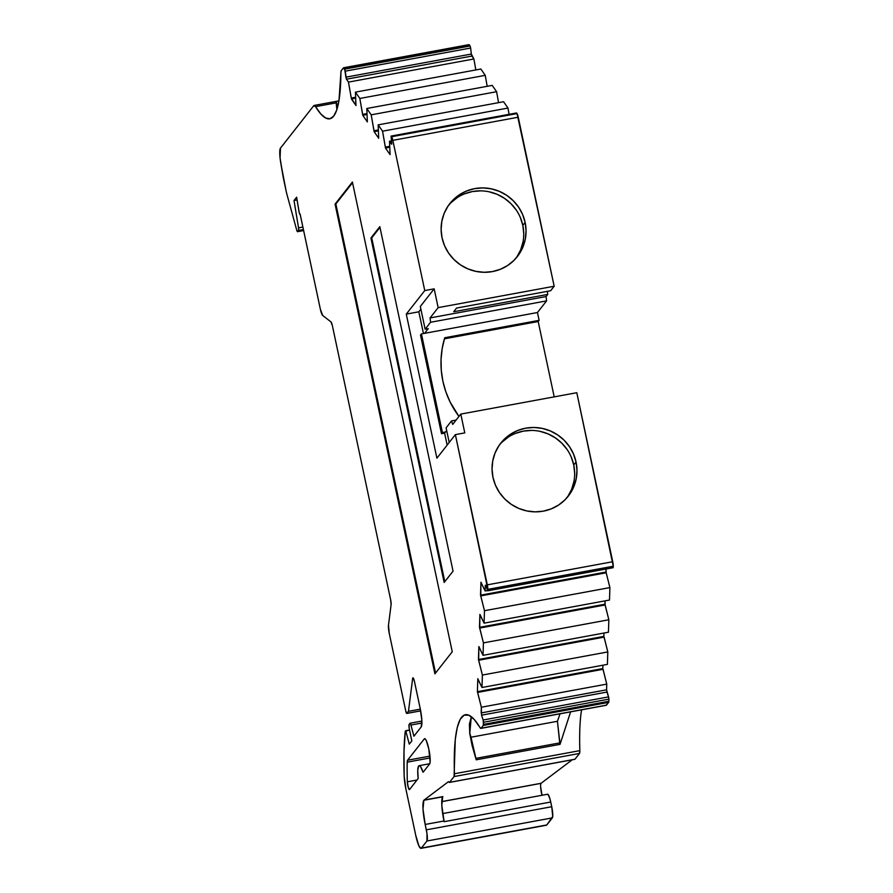 <?xml version="1.0" encoding="UTF-8"?>
<svg xmlns="http://www.w3.org/2000/svg" width="893" height="893" viewBox="0 0 893 893"><rect width="100%" height="100%" fill="white"/><g stroke="black" fill="none" stroke-linecap="round" stroke-linejoin="round"><path stroke-width="1.34" d="M355.648 98.163L351.407 98.944L355.648 98.163L351.407 98.944L348.471 82.1L346.451 79.198L345.223 71.161L470.644 48.032L470.109 46.001L344.687 69.129L343.66 67.779L341.26 70.647L340.892 72.813A161.923 28.397 79.6 0 1 333.669 116.146L336.717 110.062L338.972 100.663L340.892 72.813A8.093 1.418 79.6 0 1 341.26 70.647L343.448 67.846A4.856 0.848 79.6 0 1 343.571 67.768A4.856 0.848 79.6 0 1 343.928 68.035L469.35 44.918L470.109 46.001L344.687 69.129L345.223 71.161L470.644 48.032L471.337 54.049L473.893 58.983L475.835 69.944M567.077 497.591A42.909 41.748 38.1 0 0 573.741 464.952L576.052 462.005A42.909 41.748 -141.9 0 1 568.272 496.151A42.909 41.748 -141.9 0 1 525.184 510.562A42.909 41.748 -141.9 0 1 492.969 477.32A42.909 41.748 -141.9 0 1 500.75 443.174A42.909 41.748 -141.9 0 1 543.837 428.763A42.909 41.748 -141.9 0 1 576.052 462.005L573.529 454.057L569.511 446.712L564.153 440.238L557.645 434.902L550.255 430.906L542.263 428.394L533.969 427.468L525.687 428.171L517.75 430.459L510.461 434.255L504.099 439.412L498.897 445.741L495.068 452.974L492.757 460.855L492.043 469.082L492.969 477.32L495.481 485.267L499.5 492.612L504.869 499.087L511.365 504.411L518.766 508.418L526.758 510.93L535.052 511.856L543.324 511.153L551.26 508.865L558.56 505.07L564.923 499.901L570.125 493.583L573.953 486.35L576.264 478.469L576.978 470.243L576.052 462.005A42.909 41.748 -141.9 0 1 543.324 511.153A42.909 41.748 -141.9 0 1 492.969 477.32A42.909 41.748 -141.9 0 1 525.687 428.171A42.909 41.748 -141.9 0 1 576.052 462.005L573.741 464.952L571.219 457.004M523.745 233.631L522.818 225.382A42.909 41.748 38.1 0 1 516.154 258.032A42.909 41.748 38.1 0 0 522.818 225.382L525.129 222.435A42.909 41.748 -141.9 0 1 517.348 256.581A42.909 41.748 -141.9 0 1 474.261 271.003A42.909 41.748 -141.9 0 1 442.046 237.761A42.909 41.748 -141.9 0 1 449.826 203.615A42.909 41.748 -141.9 0 1 492.914 189.193A42.909 41.748 -141.9 0 1 525.129 222.435L522.617 214.487L518.599 207.143L513.229 200.679L506.733 195.344L499.332 191.348L491.34 188.836L483.046 187.91L474.763 188.602L466.838 190.901L459.538 194.696L453.175 199.853L447.973 206.171L444.145 213.416L441.834 221.297L441.12 229.512L442.046 237.761L444.558 245.709L448.576 253.054L453.945 259.517L460.453 264.853L467.843 268.849L475.835 271.36L484.129 272.287L492.411 271.595L500.348 269.295L507.637 265.5L514 260.343L519.201 254.025L523.03 246.781L525.341 238.9L526.055 230.684L525.129 222.435A42.909 41.748 -141.9 0 1 492.411 271.595A42.909 41.748 -141.9 0 1 442.046 237.761A42.909 41.748 -141.9 0 1 474.763 188.602A42.909 41.748 -141.9 0 1 525.129 222.435L522.818 225.382L520.306 217.434M420.659 710.828L406.851 713.373A3.237 0.569 79.6 0 1 406.773 713.429A3.237 0.569 79.6 0 1 405.723 710.828L389.27 633.45A7.992 1.406 79.6 0 1 388.477 625.234L391.101 604.661A4.856 0.848 79.6 0 0 390.621 599.661L332.397 325.778L390.621 599.661A4.856 0.848 79.6 0 1 391.101 604.661L390.621 599.661L332.397 325.778A4.856 0.848 79.6 0 0 331.002 321.949L322.619 315.396L331.002 321.949A4.856 0.848 79.6 0 1 332.397 325.778L331.002 321.949L322.619 315.396A7.992 1.406 79.6 0 1 320.33 309.09L300.215 214.487A3.237 0.569 79.6 0 1 300.126 214.554A3.237 0.569 79.6 0 1 298.921 211.139L296.621 197.186L299.211 212.567L300.204 214.51A3.237 0.569 79.6 0 1 300.204 214.51L300.204 214.51A3.237 0.569 79.6 0 1 300.204 214.51L300.204 214.51A3.237 0.569 79.6 0 1 298.921 211.139L296.621 197.186L294.02 200.501L296.621 197.186L294.02 200.501L297.079 199.943L294.02 200.501L298.53 227.871A3.215 0.558 79.6 0 1 298.53 230.461L303.419 229.557M483.035 655.328L483.437 642.882L479.731 628.069L605.141 604.952L608.847 619.764L608.446 632.211L483.035 655.328L479.106 647.28L483.035 655.328L483.437 642.882L608.847 619.764L608.446 632.211L483.035 655.328L483.437 642.882L608.847 619.764L608.446 632.211L483.035 655.328L478.86 646.543L478.436 659.514L603.858 636.396L607.809 651.935L482.387 675.052L478.436 659.514L603.858 636.396L604.103 637.122L478.681 660.24L478.86 646.543L478.436 659.514L603.858 636.396L607.809 651.935L607.407 664.381L481.986 687.498L477.811 678.713L477.398 691.684L602.808 668.567L606.76 684.105L481.349 707.223L477.398 691.684L602.808 668.567L603.054 669.292L477.643 692.41L477.398 691.684L477.811 678.713L477.398 691.684L602.808 668.567L606.76 684.105L606.581 689.82L608.557 696.897L483.146 720.015L483.515 722.258L608.937 699.141L608.859 701.284L483.448 724.402A4.856 0.848 79.6 0 1 483.236 725.473L608.646 702.356L606.459 705.146L480.624 728.353L474.194 719.445L468.825 715.204L464.126 715.148L460.241 719.256L457.261 727.438L455.274 739.471L454.068 776.564L579.49 753.446A8.093 1.418 -100.4 0 0 579.836 750.633L454.425 773.751A8.093 1.418 79.6 0 1 454.068 776.564L579.49 753.446L574.947 759.229A4.856 0.848 -100.4 0 1 574.69 759.284A4.856 0.848 -100.4 0 0 574.835 759.318A4.856 0.848 -100.4 0 0 574.947 759.229L449.536 782.357A4.856 0.848 79.6 0 1 449.413 782.435A4.856 0.848 79.6 0 1 449.045 782.168L448.331 781.766L424.063 800.072L442.872 796.601A21.052 3.695 -100.4 0 0 442.66 796.813L423.851 800.273A21.052 3.695 79.6 0 1 424.063 800.072L442.872 796.601A21.052 3.695 -100.4 0 0 442.66 796.813L423.851 800.273A21.052 3.695 79.6 0 1 424.063 800.072L442.872 796.601A21.052 3.695 -100.4 0 0 442.66 796.813L441.812 805.475L444.134 821.683L550.735 802.026A9.711 1.708 -100.4 0 0 547.588 794.245L442.66 813.59M441.734 801.601L541.08 783.284L572.223 759.798L541.08 783.284L441.734 801.601L541.08 783.284A8.629 1.507 -100.4 0 0 540.991 783.373L441.734 801.668L540.991 783.373A8.629 1.507 -100.4 0 0 542.006 795.272L540.645 786.923M449.212 442.47L446.109 427.836L451.534 420.916L452.706 424.409L460.788 414.095L464.784 432.893L455.374 434.623L487.835 589.358L613.245 566.24A4.856 0.848 -100.4 0 0 612.732 561.73L576.8 392.708L460.788 414.095L452.706 424.409L451.534 420.916L446.109 427.836L449.212 442.47L446.109 427.836L451.534 420.916L452.706 424.409L460.788 414.095L576.8 392.708L613.245 566.24A4.856 0.848 -100.4 0 0 612.732 561.73L487.31 584.848A4.856 0.848 79.6 0 1 487.835 589.358L613.245 566.24L613.212 567.323L487.79 590.452L487.835 589.358L613.245 566.24L613.1 567.714L487.678 590.831L485.658 585.205M391.112 136.071L516.645 113.043L391.112 136.071L391.692 144.186L389.515 141.217L390.062 154.623L385.486 148.026L382.55 131.193L378.163 124.864L378.699 138.259L374.122 131.662L371.198 114.829L366.8 108.499L367.347 121.894L362.759 115.297L362.658 114.393L366.978 113.601L362.658 114.393L359.834 98.464L485.245 75.347L487.198 86.308M378.375 130.88L374.122 131.662L378.375 130.88L374.122 131.662L374.022 130.758L378.342 129.965L374.022 130.758L371.198 114.829L496.608 91.711L498.551 102.662L496.608 91.711L371.198 114.829L366.8 108.499L492.21 85.382L496.608 91.711L492.21 85.382L496.608 91.711L371.198 114.829L366.8 108.499L492.21 85.382L366.8 108.499L367.347 121.894L362.759 115.297L359.834 98.464L485.245 75.347L480.858 69.018L485.245 75.347L359.834 98.464L355.436 92.135L480.858 69.018L485.245 75.347M367.012 114.516L362.759 115.297L367.012 114.516L362.759 115.297L367.347 121.894L366.8 108.499M483.437 642.882L479.731 628.069L605.141 604.952L608.847 619.764L483.437 642.882L479.485 627.344L604.896 604.226L608.847 619.764M603.858 636.396L603.969 633.037M479.731 628.069L479.909 614.373L479.485 627.344L604.896 604.226L605.007 600.866L605.141 604.952L479.731 628.069L479.485 627.344L604.896 604.226L605.141 604.952M604.103 637.122L607.809 651.935L607.407 664.381L481.986 687.498L482.387 675.052L478.681 660.24L604.103 637.122L478.681 660.24L478.436 659.514M389.728 147.245L385.486 148.026L389.728 147.245L385.486 148.026L385.374 147.122L389.694 146.318L385.374 147.122L382.55 131.193L507.972 108.064L509.077 114.326L507.972 108.064L382.55 131.193L378.163 124.864L503.574 101.735L507.972 108.064L503.574 101.735L507.972 108.064L382.55 131.193L378.163 124.864L503.574 101.735L378.163 124.864L378.699 138.259L374.122 131.662L371.198 114.829M479.485 627.344L479.909 614.373L484.073 623.158L609.495 600.04L484.073 623.158L484.475 610.712L609.897 587.594L609.495 600.04L609.897 587.594L609.495 600.04L484.073 623.158L484.475 610.712L609.897 587.594L606.191 572.781L609.897 587.594L484.475 610.712L480.769 595.899L606.191 572.781L609.897 587.594M607.809 651.935L607.407 664.381L481.986 687.498L478.056 679.45L481.986 687.498L482.387 675.052L607.809 651.935L482.387 675.052L478.681 660.24M362.759 115.297L359.834 98.464L355.436 92.135L480.858 69.018L355.436 92.135L355.983 105.541L351.407 98.944L351.295 98.04L355.615 97.237L351.295 98.04L348.471 82.1L473.893 58.983L348.471 82.1L346.451 79.198L471.872 56.08L473.893 58.983L348.471 82.1L346.451 79.198L471.872 56.08L473.893 58.983M484.073 623.158L480.144 615.11L484.073 623.158L484.475 610.712L480.769 595.899L606.191 572.781L606.046 569.008L606.191 572.781L480.769 595.899L480.523 595.173L605.945 572.056L606.191 572.781M602.808 668.567L602.92 665.207M484.475 610.712L480.523 595.173L480.947 582.203L480.523 595.173L605.945 572.056L606.046 569.008M603.054 669.292L606.76 684.105L606.581 689.82L481.16 712.938L481.349 707.223L477.643 692.41L603.054 669.292L477.643 692.41L477.398 691.684M391.737 144.086L391.726 143.148L391.536 144.13L389.515 141.217L391.469 140.86L389.515 141.217L390.062 154.623L385.486 148.026L382.55 131.193M480.769 595.899L480.947 582.203L485.122 590.987L487.466 590.552L485.122 590.987L485.301 585.272L485.122 590.987L487.466 590.552M606.76 684.105L606.581 689.82L481.16 712.938L481.349 707.223L606.76 684.105L481.349 707.223L477.643 692.41M346.451 79.198L345.223 71.161L343.928 68.035L469.35 44.918L470.109 46.001L344.687 69.129L345.915 77.166L471.337 54.049L471.872 56.08L346.451 79.198L345.915 77.166L471.337 54.049L471.872 56.08M481.16 712.938L606.581 689.82L606.95 692.064L481.528 715.181L481.349 707.223M481.528 715.181L483.146 720.015L481.528 715.181L606.95 692.064L608.557 696.897L483.146 720.015L481.528 715.181L606.95 692.064L608.713 697.433L608.937 699.141L608.557 696.897L483.146 720.015L483.515 722.258L608.937 699.141L608.859 701.284L483.448 724.402L483.515 722.258L608.937 699.141L608.557 696.897M421.887 721.053L410.099 723.23A3.237 0.569 79.6 0 0 410.01 723.285L409.184 724.335A4.856 0.848 79.6 0 0 409.485 729.916L411.818 740.877L409.273 744.115L405.723 730.731L409.507 730.039L405.255 731.322L403.993 751.605L404.172 776.151A202.767 35.553 79.6 0 1 405.255 731.322L409.507 730.039M302.894 227.068L298.53 227.871L302.894 227.068L298.53 227.871L294.02 200.501L297.079 199.943M469.082 44.661L469.35 44.918A4.856 0.848 -100.4 0 0 468.981 44.65L343.571 67.768M516.645 113.043L517.036 113.59L391.614 136.718L391.234 136.16L391.726 143.148L391.101 136.071L516.522 112.953L517.036 113.59L391.614 136.718L391.234 136.16L516.645 113.043L517.036 113.59L391.614 136.718A4.856 0.848 79.6 0 1 392.831 140.346L518.241 117.217A4.856 0.848 -100.4 0 0 517.036 113.59L554.173 286.24L550.646 290.738L456.58 308.074L453.7 311.746L547.766 294.411L453.7 311.746L456.58 308.074L550.646 290.738L554.173 286.24L550.646 290.738L456.58 308.074L453.7 311.746L547.766 294.411L546.081 296.543L430.069 317.93L438.162 307.627L554.173 286.24L438.162 307.627L434.165 288.841L420.313 306.489L425.135 329.193L428.272 328.624L424.577 333.335L421.44 333.904L420.514 335.087L441.488 433.73L442.415 432.547L421.44 333.904L420.514 335.087L441.488 433.73L442.415 432.547L445.54 431.978L446.679 430.526M613.145 567.68L487.723 590.809L613.212 567.323L487.79 590.452L487.835 589.358L487.723 590.809L612.978 567.624M423.449 333.536L418.828 311.802L423.449 333.536L418.828 311.802L420.882 309.179L418.828 311.802L406.282 314.113L424.755 290.571L434.165 288.841L420.313 306.489L425.135 329.193L430.571 322.273L430.069 317.93L438.162 307.627L434.165 288.841L420.313 306.489L425.135 329.193L428.272 328.624L424.577 333.335L421.44 333.904L420.514 335.087L441.488 433.73L442.415 432.547L445.54 431.978L444.625 433.15L441.488 433.73L444.625 433.15L445.54 431.978L444.625 433.15L441.488 433.73M447.159 445.094L444.625 433.15M444.792 581.656L371.722 237.862L444.792 581.656L371.722 237.862L379.971 227.335L370.93 238.007L379.826 226.666L453.052 571.14L444.156 582.47L370.93 238.007L379.826 226.666L453.052 571.14L444.156 582.47L370.93 238.007L379.826 226.666L453.052 571.14L444.156 582.47L370.93 238.007L379.971 227.335M435.561 673.032L335.857 203.972L335.065 204.117L352.4 182.027L452.249 651.756L434.913 673.847L335.065 204.117L352.4 182.027L452.249 651.756L434.913 673.847L335.065 204.117L352.4 182.027L452.249 651.756L434.913 673.847L335.065 204.117L335.857 203.972L435.561 673.032L335.857 203.972L352.545 182.708M483.515 722.258L483.236 725.473L608.646 702.356A4.856 0.848 -100.4 0 0 608.859 701.284L606.459 705.146L481.037 728.264L483.236 725.473L608.646 702.356A4.856 0.848 -100.4 0 0 608.859 701.284L483.448 724.402L483.146 720.015M416.998 780.024L407.331 781.81L408.224 787.28L409.541 789.546A4.856 0.848 79.6 0 1 409.418 789.624A4.856 0.848 79.6 0 1 408.134 786.956A4.856 0.848 79.6 0 1 407.331 781.81L416.998 780.024L407.331 781.81A189.807 33.287 79.6 0 1 407.208 762.164L430.125 757.934L407.208 762.164A8.093 1.418 79.6 0 1 407.565 760.222L429.957 756.103L407.565 760.222L407.208 762.164L430.125 757.934M550.735 802.026A9.711 1.708 -100.4 0 0 547.353 794.402L548.034 794.446L549.865 798.565L551.74 806.725L426.318 829.843L425.18 824.462A21.052 3.695 79.6 0 1 423.851 800.273L422.992 808.946L425.18 824.462L443.988 820.991L444.134 821.683L550.735 802.026L551.74 806.725L426.318 829.843L425.18 824.462L443.988 820.991L444.134 821.683L550.735 802.026L551.74 806.725L426.318 829.843A9.711 1.708 79.6 0 1 426.932 841.005L552.343 817.888A9.711 1.708 -100.4 0 0 551.74 806.725L552.722 816.492L546.806 824.953L421.384 848.071A16.197 2.835 79.6 0 1 420.994 848.339A16.197 2.835 79.6 0 1 415.747 835.368L405.891 789.01A16.197 2.835 79.6 0 1 404.172 776.151A202.767 35.553 79.6 0 1 405.255 731.322L405.723 730.731L409.273 744.115L405.723 730.731M410.088 723.23A3.237 0.569 79.6 0 1 410.947 725.038L421.909 723.017M413.448 678.345L412.644 678.49A4.856 0.848 79.6 0 1 414.508 681.727L413.392 678.256L412.644 678.49L413.448 678.345L412.644 678.49A4.856 0.848 79.6 0 1 412.934 677.832A4.856 0.848 79.6 0 1 414.508 681.727L420.168 708.339A16.197 2.835 79.6 0 1 421.183 726.947L421.842 720.271L420.168 708.339A16.197 2.835 79.6 0 1 421.183 726.947L413.917 736.212L410.691 724.178L410.188 723.263L409.184 724.335L409.161 728.052L411.818 740.877L409.273 744.115L411.818 740.877L409.485 729.916A4.856 0.848 79.6 0 1 409.184 724.335L410.01 723.285A3.237 0.569 79.6 0 1 410.947 725.038L413.917 736.212L421.183 726.947L413.917 736.212L410.947 725.038M303.631 230.528L297.603 231.633L303.631 230.528L297.603 231.633L298.642 230.137L298.53 227.871L294.02 200.501M336.895 109.515L336.148 102.862L315.553 106.658A161.923 28.397 -100.4 0 0 329.74 118.802A161.923 28.397 -100.4 0 0 333.669 116.146L329.975 118.758L325.666 118.021L320.821 113.969L315.553 106.658L336.148 102.862L336.884 109.56L336.148 102.862L315.553 106.658A16.197 2.835 79.6 0 0 313.744 105.72L315.553 106.658A16.197 2.835 79.6 0 0 314.135 105.452A16.197 2.835 79.6 0 0 313.744 105.72L280.469 148.126A16.197 2.835 79.6 0 0 280.793 163.129L283.248 177.473L280.067 157.916L280.469 148.126A16.197 2.835 79.6 0 0 280.793 163.129L286.061 190.711A16.197 2.835 79.6 0 0 287.155 195.21A16.197 2.835 79.6 0 1 286.061 190.711L283.248 177.473L286.061 190.711A16.197 2.835 79.6 0 0 287.155 195.21L296.688 229.992A3.248 0.569 79.6 0 0 297.525 231.689A3.248 0.569 79.6 0 0 297.603 231.633L298.53 230.461A3.215 0.558 79.6 0 0 298.53 227.871M338.927 100.898L336.259 101.389L336.148 102.862L336.259 101.389L338.927 100.898L336.259 101.389L337.454 107.673M516.891 256.972L520.719 249.727L523.03 241.847M516.288 210.089L510.919 203.626L504.422 198.291L497.021 194.283L489.029 191.783M480.735 190.856L472.464 191.548L464.527 193.837M457.227 197.643L450.865 202.8M547.309 291.352L547.766 294.411L547.309 291.352L547.766 294.411L546.081 296.543L430.069 317.93L438.162 307.627L554.173 286.24L518.241 117.217A4.856 0.848 -100.4 0 0 517.036 113.59M567.814 496.53L571.643 489.286L573.953 481.405M574.668 473.19L573.741 464.952A42.909 41.748 38.1 0 0 542.453 431.944A42.909 41.748 38.1 0 0 499.634 444.669A42.909 41.748 38.1 0 1 542.453 431.944A42.909 41.748 38.1 0 1 573.741 464.952L576.052 462.005M567.2 449.648L561.842 443.185L555.334 437.849L547.945 433.853L539.952 431.341M531.659 430.415L523.376 431.118L515.44 433.406M508.15 437.202L501.788 442.359M460.788 414.095L464.784 432.893L455.374 434.623L487.31 584.848L612.732 561.73L576.8 392.708L460.788 414.095L464.784 432.893L455.374 434.623L436.9 458.165L406.282 314.113L424.755 290.571L434.165 288.841L424.755 290.571L392.831 140.346L424.755 290.571L406.282 314.113L418.828 311.802L420.882 309.179M557.433 721.287L471.002 737.216L475.902 758.358L559.721 742.898L557.433 721.287L471.002 737.216L469.662 732.751L475.902 758.358L559.721 742.898L557.433 721.287L560.034 713.797L557.433 721.287L471.002 737.216L476.215 759.809L560.034 744.36L557.433 721.287L560.034 713.797M423.851 800.273L442.66 796.813A21.052 3.695 -100.4 0 0 443.988 820.991L425.18 824.462A21.052 3.695 79.6 0 1 423.851 800.273A21.052 3.695 79.6 0 1 424.063 800.072L448.331 781.766A8.093 1.418 79.6 0 1 448.442 781.71A8.093 1.418 79.6 0 1 449.045 782.168L449.536 782.357A4.856 0.848 79.6 0 1 449.045 782.168A8.093 1.418 79.6 0 0 448.331 781.766L424.063 800.072M420.994 848.339L546.416 825.221A16.197 2.835 -100.4 0 0 546.806 824.953L420.871 848.35L418.772 845.571L415.747 835.368L405.891 789.01L404.172 776.151A16.197 2.835 79.6 0 0 405.891 789.01L415.747 835.368A16.197 2.835 79.6 0 0 421.384 848.071L426.932 841.005L421.384 848.071L546.293 825.232M406.851 713.373A3.237 0.569 79.6 0 1 405.723 710.828L406.628 713.362L408.469 711.319L412.644 678.49L408.469 711.319L406.851 713.373L408.469 711.319L420.335 709.131M522.818 225.382A42.909 41.748 38.1 0 0 491.53 192.386A42.909 41.748 38.1 0 0 448.71 205.111A42.909 41.748 38.1 0 1 491.53 192.386A42.909 41.748 38.1 0 1 522.818 225.382L525.129 222.435M547.766 294.411L546.081 296.543L546.583 300.885L430.571 322.273L430.069 317.93L546.081 296.543L546.583 300.885L430.571 322.273L430.069 317.93M458.957 416.439A89.054 86.643 -141.9 0 1 444.747 337.744L442.214 348.382L441.053 359.287L441.287 370.282L442.895 381.211L445.875 391.882L450.161 402.129L458.957 416.439A89.054 86.643 -141.9 0 1 444.747 337.744L539.115 320.353L538.189 321.525L444.424 338.815M442.415 432.547L421.44 333.904L442.415 432.547L445.54 431.978M425.135 329.193L430.571 322.273L425.135 329.193L428.272 328.624L424.577 333.335L537.452 312.528L539.115 320.353L538.189 321.525L554.207 396.883L538.189 321.525L539.115 320.353L444.747 337.744L539.115 320.353L537.452 312.528L539.115 320.353M451.534 420.916L456.1 420.078M483.236 725.473L481.037 728.264A8.093 1.418 79.6 0 1 480.847 728.398L606.258 705.28A8.093 1.418 -100.4 0 0 606.459 705.146L481.037 728.264L483.236 725.473A4.856 0.848 79.6 0 0 483.448 724.402M480.847 728.398A8.093 1.418 79.6 0 1 480.11 727.75A161.923 28.397 -100.4 0 0 465.387 714.735A161.923 28.397 -100.4 0 0 454.425 773.751A8.093 1.418 79.6 0 1 454.068 776.564L449.536 782.357L574.735 759.307M425.18 824.462L426.977 833.582L426.932 841.005L552.343 817.888L546.806 824.953A16.197 2.835 -100.4 0 1 545.947 825.11M414.508 681.727L420.168 708.339L414.508 681.727M389.27 633.45L388.477 625.234L391.101 604.661L388.477 625.234A7.992 1.406 79.6 0 0 389.27 633.45L405.723 710.828L389.27 633.45M322.619 315.396L320.33 309.09L300.215 214.487A3.237 0.569 79.6 0 1 300.204 214.51L320.33 309.09A7.992 1.406 79.6 0 0 322.619 315.396M297.603 231.633L296.688 229.992A3.248 0.569 79.6 0 0 297.603 231.633L298.53 230.461M351.407 98.944L355.983 105.541L351.295 98.04L355.615 97.237M355.436 92.135L355.883 104.626L355.436 92.135L359.834 98.464M391.234 136.16L392.831 140.346L518.241 117.217L554.173 286.24M406.282 314.113L436.9 458.165L455.374 434.623L436.9 458.165L406.282 314.113L418.828 311.802M485.122 590.987L481.193 582.939L485.122 590.987L485.301 585.272M424.99 738.757L424.309 738.879A12.948 2.266 -100.4 0 1 428.819 749.048A12.948 2.266 -100.4 0 1 429.633 763.928A12.948 2.266 -100.4 0 0 429.02 750.02A12.948 2.266 -100.4 0 0 424.621 738.667A12.948 2.266 -100.4 0 0 424.309 738.879L425.224 738.935L426.396 740.889L428.819 749.048L430.136 762.075L429.633 763.928L423.092 772.266A20.238 3.55 79.6 0 0 418.158 778.551A20.238 3.55 79.6 0 1 419.118 765.692A20.238 3.55 79.6 0 1 423.092 772.266L420.581 766.73L419.498 765.725L418.627 766.027L417.745 770.335L418.158 778.551L409.541 789.546A4.856 0.848 79.6 0 1 408.224 787.28A4.856 0.848 79.6 0 1 407.331 781.81A189.807 33.287 79.6 0 1 407.208 762.164A8.093 1.418 79.6 0 1 407.565 760.222L429.957 756.103M424.309 738.879L407.565 760.222M469.763 733.555L472.118 745.577L476.215 759.809L560.034 744.36L570.616 711.855L560.034 744.36L559.721 742.898L475.902 758.358L476.215 759.809L472.118 745.577L469.763 733.555L469.417 724.078L471.247 717.235L469.417 724.078M579.49 753.446L454.068 776.564L449.536 782.357L574.947 759.229L579.49 753.446A8.093 1.418 -100.4 0 0 579.836 750.633L454.425 773.751L579.836 750.633L579.49 753.446L574.947 759.229M546.081 296.543L546.583 300.885L537.452 312.528L421.44 333.904M581.566 709.835A161.923 28.397 -100.4 0 0 579.836 750.633A161.923 28.397 -100.4 0 1 581.566 709.835M475.902 758.358L469.785 733.175L471.247 717.235M572.223 759.798L541.08 783.284A8.629 1.507 -100.4 0 0 540.991 783.373L540.656 784.601M345.223 71.161L470.644 48.032L471.337 54.049L345.915 77.166M430.571 322.273L546.583 300.885L537.452 312.528L424.577 333.335M608.646 702.356L606.046 705.236M344.687 69.129L343.928 68.035A4.856 0.848 79.6 0 0 343.448 67.846L341.26 70.647A8.093 1.418 79.6 0 0 340.892 72.813A161.923 28.397 79.6 0 1 333.669 116.146A161.923 28.397 -100.4 0 1 315.553 106.658M567.077 497.602A42.909 41.748 38.1 0 0 573.741 464.952M441.734 801.668L540.991 783.373A8.629 1.507 -100.4 0 0 542.006 795.272M378.342 129.965L374.022 130.758M496.608 91.711L498.551 102.662M362.658 114.393L366.978 113.601M374.122 131.662L378.699 138.259L378.163 124.864M604.896 604.226L605.007 600.866M481.986 687.498L482.387 675.052M389.694 146.318L385.374 147.122M507.972 108.064L509.077 114.326M480.523 595.173L605.945 572.056M385.486 148.026L390.062 154.623L389.515 141.217L391.469 140.86M351.295 98.04L348.471 82.1M391.536 144.13L389.515 141.217M606.581 689.82L606.95 692.064M470.644 48.032L471.337 54.049M343.928 68.035L469.35 44.918L470.109 46.001M608.937 699.141L608.859 701.284M407.331 781.81A189.807 33.287 79.6 0 1 407.208 762.164M613.245 566.24L613.212 567.323M371.722 237.862L370.93 238.007M335.065 204.117L335.857 203.972M471.002 737.216L469.662 732.74M442.66 796.813A21.052 3.695 -100.4 0 0 443.988 820.991M426.318 829.843A9.711 1.708 79.6 0 1 426.932 841.005L552.343 817.888A9.711 1.708 -100.4 0 0 551.74 806.725M336.148 102.862L336.259 101.389M391.614 136.718A4.856 0.848 79.6 0 1 392.831 140.346L518.241 117.217M438.162 307.627L434.165 288.841M612.732 561.73L487.31 584.848A4.856 0.848 79.6 0 1 487.835 589.358M481.037 728.264A8.093 1.418 79.6 0 1 480.11 727.75A161.923 28.397 -100.4 0 0 454.425 773.751M454.068 776.564L449.536 782.357M426.932 841.005L421.384 848.071M412.644 678.49L408.469 711.319M392.831 140.346L424.755 290.571M455.374 434.623L487.31 584.848M476.215 759.809L560.034 744.36L559.721 742.898M570.582 711.855L560.034 744.36M552.343 817.888L546.806 824.953M546.583 300.885L537.452 312.528M554.207 396.883L538.189 321.525M487.678 590.831L613.1 567.714M574.835 759.318L449.413 782.435M420.67 710.873L406.784 713.429M303.642 230.561L297.536 231.689M338.938 100.876L314.169 105.441M429.756 763.727L419.152 765.681"/></g></svg>
